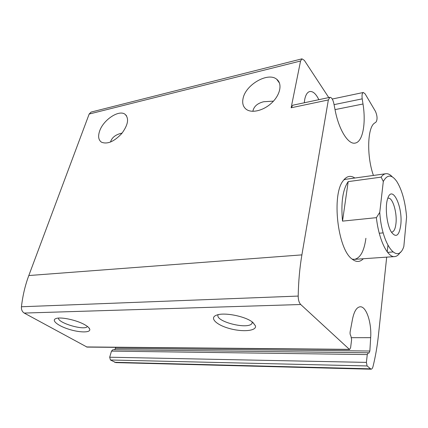 <?xml version="1.0" encoding="UTF-8"?>
<svg xmlns="http://www.w3.org/2000/svg" width="428" height="428" viewBox="0 0 428 428"><rect width="100%" height="100%" fill="white"/><g stroke="black" fill="none" stroke-linecap="round" stroke-linejoin="round"><path stroke-width="0.64" d="M110.536 142.043L110.788 141.176C112.286 137.254 115.833 134.611 121.429 133.242L122.103 133.097M252.884 111.317L253.034 110.536C254.216 106.128 257.774 103.191 263.712 101.73L273.46 101.136M318.849 99.687C315.955 93.764 312.9 91.052 309.679 91.549C307.315 92.223 305.667 94.845 304.731 99.403L304.292 102.773M354.951 143.118L355.277 143.064C348.429 144.942 338.89 130.096 335.124 110.108L333.824 103.432C332.877 99.387 331.566 97.354 329.892 97.338L328.351 99.943L301.9 254.879C299.718 267.671 298.482 281.405 298.198 296.074C298.241 299.942 299.081 302.757 300.729 304.517L349.596 349.542L87.034 347.087L24.225 313.066C22.186 311.771 21.256 309.669 21.443 306.764C22.7 295.737 25.156 285.326 28.81 275.541L89.163 114.046L91.105 112.077L301.965 58.834L304.367 60.402L328.763 97.579M373.43 175.443C366.555 156.402 367.379 127.325 374.564 123.114L376.1 121.98C377.55 119.38 377.336 115.833 375.447 111.339L365.105 93.844L363.319 92.485C362.131 93.106 361.756 95.23 362.2 98.857L363.003 103.999C366.143 123.318 362.794 141.802 355.277 143.064M301.965 58.834L300.563 61.011L291.136 107.776L328.351 99.943M363.351 258.737C359.889 262.305 356.032 262.343 351.773 258.838C337.537 248.513 331.582 194.681 343.138 180.776C346.643 176.052 350.543 175.132 354.839 178.016M349.596 349.542L350.612 347.664L351.618 339.581L350.858 335.852C350.158 334.937 349.922 333.583 350.147 331.791L352.495 319.197C354.106 311.397 356.631 307.261 360.071 306.796C366.224 306.025 371.755 322.594 370.664 337.665L369.856 351.024L368.931 353.127L368.176 352.774L367.267 354.577L366.389 362.393L367.101 365.951L371.065 369.209C371.905 369.139 372.563 368.208 373.034 366.427C375.484 356.535 377.293 346.081 378.454 335.07L386.687 257.137M387.244 251.889L387.929 245.41M99.628 131.07C97.846 136.371 98.477 140.084 101.516 142.208C107.407 144.514 114.164 141.609 121.782 133.493C128.234 124.687 129.277 118.24 124.901 114.158C118.663 109.579 103.228 120.027 99.628 131.07M243.131 98.183C242.013 103.1 243.061 106.818 246.282 109.338C251.958 113.602 264.097 110.494 272.245 102.404C280.468 94.369 282.426 83.562 276.734 79.287C268.11 71.776 245.838 84.557 243.131 98.183M85.108 324.938C77.34 320.251 61.006 316.64 56.095 318.512C50.868 320.139 57.678 325.729 68.566 329.164C79.383 332.674 90.469 332.872 89.789 329.4C89.532 328.105 87.97 326.618 85.108 324.938M252.75 322.338C245.752 316.351 224.293 312.06 216.712 315.094C208.939 317.715 216.161 324.906 229.387 328.495C242.494 332.219 256.618 331.021 255.5 325.954L252.75 322.338M115.624 347.354L115.421 348.365L369.856 351.024M114.645 349.746L115.421 348.365M368.176 352.774L112.901 349.724L111.483 351.126L109.686 357.22L110.445 360.002L115.854 362.607L371.065 369.209M329.892 97.338L292.832 105.213L291.136 107.776M218.184 314.682C214.225 321.225 247.454 329.929 251.921 323.563L252.445 322.102M58.502 318.09C57.593 322.91 84.541 330.828 87.291 326.601L87.408 326.446M365.903 238.284C364.169 251.043 360.36 258.063 354.48 259.341L352.148 259.154M343.802 179.894L345.621 179.295L385.676 173.752C387.875 173.404 390.101 174.453 392.353 176.903M403.845 246.432C397.767 265.28 381.755 245.014 379.759 212.368L383.306 181.493C387.281 174.276 391.807 174.319 396.89 181.627C402.053 190.096 405.289 201.866 406.6 216.932L403.845 246.432M400.774 224.957C399.19 235.807 396.044 238.161 391.331 232.03C386.8 224.989 384.793 206.836 387.65 198.736C392.085 183.821 403.015 206.719 400.774 224.957M383.306 181.493L381.134 177.133C382.514 175.17 384.028 174.046 385.676 173.752M400.335 252.146C398.746 254.842 396.916 256.319 394.835 256.581C387.731 257.961 378.807 240.022 376.389 217.659L379.759 212.368M392.856 251.969L387.597 252.349M376.389 217.659L342.523 221.126C340.827 202.77 342.716 189.599 348.183 181.616L342.523 221.126M381.134 177.133L348.183 181.616M387.789 198.314L388.18 198.212C392.567 197.094 397.264 212.646 395.964 223.491C395.365 228.734 394.022 231.601 391.93 232.099L391.369 232.094M89.163 114.046L300.563 61.011M28.81 275.541L301.9 254.879M21.443 306.764L298.198 296.074M24.225 313.066L300.729 304.517M86.456 346.942L349.168 349.355M351.591 337.681L370.664 337.665M111.483 351.126L367.267 354.577M109.686 357.22L366.389 362.393M110.445 360.002L367.101 365.951M114.651 362.291L370.204 368.824M335.028 109.616L363.003 103.999M334.059 104.635L362.2 98.857M332.24 99.029L363.319 92.485M279.5 83.123L276.734 79.287M126.474 115.683L124.901 114.158M252.242 321.952L251.921 323.563M252.996 322.541L255.5 325.954M88.794 327.682L89.789 329.4M394.835 256.581L354.036 259.373M383.178 232.875L379.256 233.228"/></g></svg>
